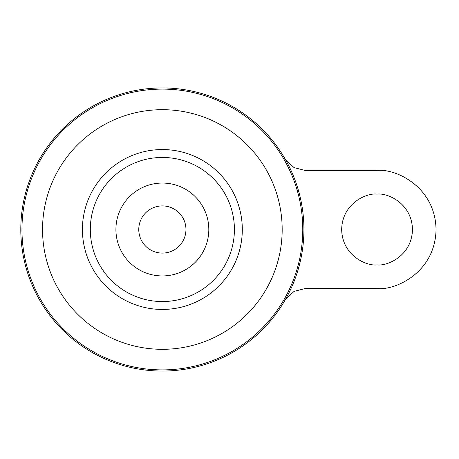 <?xml version="1.0" encoding="UTF-8"?>
<svg xmlns="http://www.w3.org/2000/svg" width="459" height="459" viewBox="0 0 459 459"><rect width="100%" height="100%" fill="white"/><g stroke="black" fill="none" stroke-linecap="round" stroke-linejoin="round"><path stroke-width="0.69" d="M162.36 183.055A46.445 46.445 0 0 1 208.811 229.5A46.445 46.445 0 0 1 162.36 275.945A46.445 46.445 0 0 1 115.915 229.5A46.445 46.445 0 0 1 162.36 183.055M377.063 264.889C366.712 266.312 342.156 255.697 341.674 229.5C342.156 203.303 366.712 192.688 377.063 194.111C387.419 192.688 411.975 203.303 412.457 229.5C411.975 255.697 387.419 266.312 377.063 264.889M181.236 215.346A23.593 23.593 0 0 1 181.236 243.654M162.36 205.907A23.593 23.593 0 0 1 185.958 229.5A23.593 23.593 0 0 1 162.36 253.093A23.593 23.593 0 0 1 138.767 229.5A23.593 23.593 0 0 1 162.36 205.907M162.36 87.939A141.561 141.561 0 0 1 303.927 229.5A141.561 141.561 0 0 1 162.36 371.061A141.561 141.561 0 0 1 20.798 229.5A141.561 141.561 0 0 1 162.36 87.939M90.308 229.5A72.052 72.052 0 0 1 162.36 157.448A72.052 72.052 0 0 1 234.411 229.5A72.052 72.052 0 0 1 162.36 301.552A72.052 72.052 0 0 1 90.308 229.5M143.489 243.654A23.593 23.593 0 0 1 143.489 215.346M285.527 159.709L294.081 167.638L305.407 170.513L377.063 170.513C394.321 168.143 435.247 185.843 436.05 229.5C435.247 273.157 394.321 290.857 377.063 288.487L305.407 288.487L294.087 291.362L285.527 299.291M162.36 89.098A140.402 140.402 0 0 1 302.768 229.5A140.402 140.402 0 0 1 162.36 369.902A140.402 140.402 0 0 1 21.957 229.5A140.402 140.402 0 0 1 162.36 89.098M162.36 109.684A119.816 119.816 0 0 1 282.176 229.5A119.816 119.816 0 0 1 162.36 349.316A119.816 119.816 0 0 1 42.544 229.5A119.816 119.816 0 0 1 162.36 109.684M162.36 149.554A79.946 79.946 0 0 1 242.306 229.5A79.946 79.946 0 0 1 162.36 309.446A79.946 79.946 0 0 1 82.419 229.5A79.946 79.946 0 0 1 162.36 149.554"/></g></svg>
